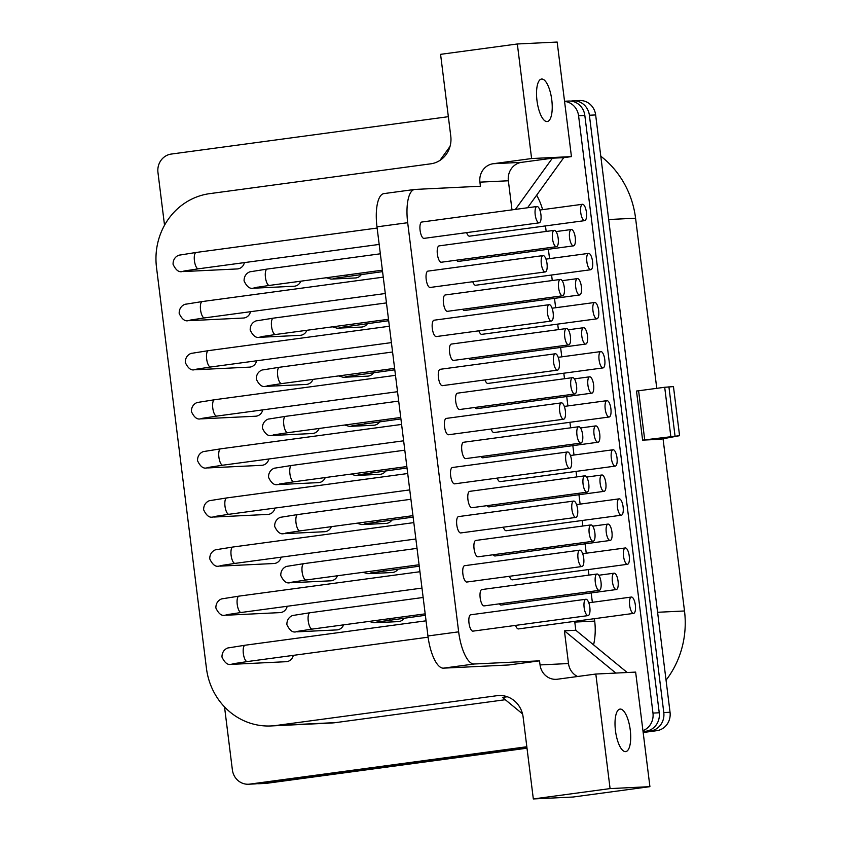 <?xml version="1.0" encoding="UTF-8"?>
<svg xmlns="http://www.w3.org/2000/svg" width="841" height="841" viewBox="0 0 841 841"><rect width="100%" height="100%" fill="white"/><g stroke="black" fill="none" stroke-linecap="round" stroke-linejoin="round"><path stroke-width="1.26" d="M663.044 438.76L684.5 610.976A90.733 85.162 87.2 0 1 666.051 680.159M600.789 156.205A90.733 85.162 87.2 0 1 635.575 218.208L656.768 388.353M679.57 435.691L673.462 386.597L664.695 387.28L636.5 391.044L642.608 440.137L660.248 439.275L679.57 435.691L642.608 440.137M505.294 699.723L335.748 722.598L275.995 725.499A65.987 61.929 87.2 0 1 271.044 725.951A65.987 61.929 87.2 0 1 206.444 668.322L156.5 267.375A65.987 61.929 87.2 0 1 209.756 193.63L430.802 163.816A24.746 23.222 87.2 0 0 450.776 136.168L440.579 54.339L517.331 43.984L557.163 42.05L571.438 156.605L563.754 157.645L527.57 207.759M527.002 748.196L266.828 783.286A16.494 15.485 87.2 0 1 265.588 783.402L259.322 783.707A16.494 15.485 87.2 0 1 257.199 783.654M570.808 101.099L571.996 100.941A16.494 15.485 87.2 0 1 573.236 100.825L579.491 100.521A16.494 15.485 87.2 0 1 595.649 114.933L670.046 712.253A16.494 15.485 87.2 0 1 656.737 730.692L643.165 732.522M164.531 225.251L157.961 172.489A16.494 15.485 87.2 0 1 171.28 154.061L448.348 116.689M573.236 100.825A16.494 15.485 87.2 0 1 589.383 115.238L663.791 712.558A16.494 15.485 87.2 0 1 650.471 730.997L643.102 731.996M526.939 747.66L260.563 783.591A16.494 15.485 87.2 0 1 259.322 783.707M526.886 747.271L256.011 783.812A16.494 15.485 87.2 0 1 254.77 783.928L248.516 784.232A16.494 15.485 87.2 0 1 232.368 769.82L224.526 706.924M564.542 101.246L568.684 101.046A16.494 15.485 87.2 0 1 584.831 115.459L659.239 712.779A16.494 15.485 87.2 0 1 645.92 731.218L643.05 731.607M526.823 746.745L249.756 784.117A16.494 15.485 87.2 0 1 248.516 784.232M564.553 101.404A16.494 15.485 87.2 0 1 578.576 115.764L652.973 713.084A16.494 15.485 87.2 0 1 642.934 730.682M335.748 722.598A65.987 61.929 87.2 0 1 330.797 723.05L271.044 725.951M594.398 618.682L594.692 621.11A65.987 61.929 87.2 0 1 593.588 644.879M545.473 225.924L546.156 231.443M548.374 249.262L549.551 258.639M551.591 275.018L552.274 280.537M554.492 298.355L555.659 307.743M557.699 324.111L558.392 329.63M560.611 347.449L561.777 356.836M563.817 373.204L564.5 378.723M566.729 396.553L567.896 405.93M569.935 422.298L570.618 427.817M572.837 445.646L574.004 455.023M576.043 471.402L576.737 476.921M578.955 494.739L580.122 504.116M582.161 520.495L582.855 526.014M585.073 543.833L586.24 553.22M588.279 569.588L588.963 575.107M591.181 592.926L592.358 602.314M536.653 195.175A65.987 61.929 87.2 0 1 542.624 209.661M522.524 713.883L502.476 697.41L507.312 696.758M275.995 725.499L497.052 695.686A24.746 23.222 87.2 0 1 498.913 695.518A24.746 23.222 87.2 0 1 523.134 717.121L533.331 798.95L610.082 788.595L595.817 674.04L557.436 679.223A16.494 15.485 87.2 0 1 556.195 679.328A16.494 15.485 87.2 0 1 540.048 664.926L539.533 660.837L474.103 664.012A32.999 11.354 82.3 0 1 458.65 631.833L407.685 222.707A32.999 11.354 82.3 0 1 414.655 189.456A32.999 11.354 82.3 0 1 414.991 189.425L480.421 186.239L479.917 182.15A16.494 15.485 87.2 0 1 493.225 163.722L531.607 158.539L571.438 156.605M511.99 209.861L508.363 180.773A16.494 15.485 87.2 0 1 521.672 162.334L552.379 158.192L515.396 209.398M577.557 676.5A16.494 15.485 87.2 0 1 568.495 663.538L564.416 630.813L575.801 630.256L574.781 622.077L594.692 621.11M466.639 232.631A8.252 2.838 82.3 0 0 469.467 236.174A8.252 2.838 82.3 0 0 469.551 236.163A8.252 2.838 82.3 0 0 469.635 236.142M472.758 281.724A8.252 2.838 82.3 0 0 475.585 285.267A8.252 2.838 82.3 0 0 475.67 285.257A8.252 2.838 82.3 0 0 475.754 285.246M478.876 330.818A8.252 2.838 82.3 0 0 481.704 334.361A8.252 2.838 82.3 0 0 481.777 334.35A8.252 2.838 82.3 0 0 481.861 334.34M484.984 379.911A8.252 2.838 82.3 0 0 487.812 383.454A8.252 2.838 82.3 0 0 487.896 383.443A8.252 2.838 82.3 0 0 487.98 383.433M491.102 429.005A8.252 2.838 82.3 0 0 493.93 432.547A8.252 2.838 82.3 0 0 494.014 432.547A8.252 2.838 82.3 0 0 494.098 432.526M497.22 478.098A8.252 2.838 82.3 0 0 500.048 481.641A8.252 2.838 82.3 0 0 500.132 481.641A8.252 2.838 82.3 0 0 500.206 481.62M503.339 527.202A8.252 2.838 82.3 0 0 506.156 530.745A8.252 2.838 82.3 0 0 506.24 530.734A8.252 2.838 82.3 0 0 506.324 530.724M509.446 576.295A8.252 2.838 82.3 0 0 512.274 579.838A8.252 2.838 82.3 0 0 512.358 579.827A8.252 2.838 82.3 0 0 512.442 579.817M515.565 625.389A8.252 2.838 82.3 0 0 518.392 628.931A8.252 2.838 82.3 0 0 518.476 628.921A8.252 2.838 82.3 0 0 518.561 628.91M456.589 260.174A8.252 2.838 82.3 0 0 458.303 261.404A8.252 2.838 82.3 0 0 458.387 261.404A8.252 2.838 82.3 0 0 458.471 261.383M462.708 309.267A8.252 2.838 82.3 0 0 464.421 310.508A8.252 2.838 82.3 0 0 464.495 310.497A8.252 2.838 82.3 0 0 464.579 310.476M468.826 358.361A8.252 2.838 82.3 0 0 470.529 359.601A8.252 2.838 82.3 0 0 470.613 359.591A8.252 2.838 82.3 0 0 470.697 359.58M474.934 407.454A8.252 2.838 82.3 0 0 476.647 408.694A8.252 2.838 82.3 0 0 476.731 408.684A8.252 2.838 82.3 0 0 476.815 408.673M481.052 456.547A8.252 2.838 82.3 0 0 482.766 457.788A8.252 2.838 82.3 0 0 482.85 457.777A8.252 2.838 82.3 0 0 482.923 457.767M487.17 505.641A8.252 2.838 82.3 0 0 488.873 506.881A8.252 2.838 82.3 0 0 488.957 506.881A8.252 2.838 82.3 0 0 489.041 506.86M493.278 554.745A8.252 2.838 82.3 0 0 494.992 555.975A8.252 2.838 82.3 0 0 495.076 555.975A8.252 2.838 82.3 0 0 495.16 555.954M499.396 603.838A8.252 2.838 82.3 0 0 501.11 605.078A8.252 2.838 82.3 0 0 501.194 605.068A8.252 2.838 82.3 0 0 501.278 605.057M554.24 230.35L439.107 245.877A8.252 2.838 82.3 0 0 437.373 254.192A8.252 2.838 82.3 0 0 441.315 262.234L556.448 246.697A8.252 2.838 82.3 0 0 558.193 238.392A8.252 2.838 82.3 0 0 554.24 230.35A8.252 2.838 82.3 0 0 552.495 238.665A8.252 2.838 82.3 0 0 556.448 246.697M560.358 279.443L445.225 294.97A8.252 2.838 82.3 0 0 443.48 303.286A8.252 2.838 82.3 0 0 447.433 311.328L562.566 295.801A8.252 2.838 82.3 0 0 564.3 287.485A8.252 2.838 82.3 0 0 560.358 279.443A8.252 2.838 82.3 0 0 558.613 287.759A8.252 2.838 82.3 0 0 562.566 295.801M566.477 328.537L451.344 344.074A8.252 2.838 82.3 0 0 449.599 352.379A8.252 2.838 82.3 0 0 453.541 360.421L568.674 344.894A8.252 2.838 82.3 0 0 570.419 336.579A8.252 2.838 82.3 0 0 566.477 328.537A8.252 2.838 82.3 0 0 564.732 336.852A8.252 2.838 82.3 0 0 568.674 344.894M572.584 377.641L457.451 393.168A8.252 2.838 82.3 0 0 455.717 401.483A8.252 2.838 82.3 0 0 459.659 409.514L574.792 393.987A8.252 2.838 82.3 0 0 576.537 385.672A8.252 2.838 82.3 0 0 572.584 377.641A8.252 2.838 82.3 0 0 570.839 385.945A8.252 2.838 82.3 0 0 574.792 393.987M578.703 426.734L463.57 442.261A8.252 2.838 82.3 0 0 461.825 450.576A8.252 2.838 82.3 0 0 465.777 458.608L580.91 443.081A8.252 2.838 82.3 0 0 582.645 434.765A8.252 2.838 82.3 0 0 578.703 426.734A8.252 2.838 82.3 0 0 576.958 435.049A8.252 2.838 82.3 0 0 580.91 443.081M584.821 475.827L469.688 491.354A8.252 2.838 82.3 0 0 467.943 499.67A8.252 2.838 82.3 0 0 471.896 507.701L587.018 492.174A8.252 2.838 82.3 0 0 588.763 483.859A8.252 2.838 82.3 0 0 584.821 475.827A8.252 2.838 82.3 0 0 583.076 484.143A8.252 2.838 82.3 0 0 587.018 492.174M590.929 524.921L475.796 540.448A8.252 2.838 82.3 0 0 474.061 548.763A8.252 2.838 82.3 0 0 478.003 556.805L593.136 541.268A8.252 2.838 82.3 0 0 594.881 532.963A8.252 2.838 82.3 0 0 590.929 524.921A8.252 2.838 82.3 0 0 589.194 533.236A8.252 2.838 82.3 0 0 593.136 541.268M597.047 574.014L481.914 589.552A8.252 2.838 82.3 0 0 480.169 597.856A8.252 2.838 82.3 0 0 484.122 605.898L599.255 590.371A8.252 2.838 82.3 0 0 601 582.056A8.252 2.838 82.3 0 0 597.047 574.014A8.252 2.838 82.3 0 0 595.302 582.329A8.252 2.838 82.3 0 0 599.255 590.371M536.957 206.497L421.825 222.024A8.252 2.838 82.3 0 0 420.09 230.339A8.252 2.838 82.3 0 0 424.032 238.371L539.165 222.844A8.252 2.838 82.3 0 0 540.91 214.529A8.252 2.838 82.3 0 0 536.957 206.497A8.252 2.838 82.3 0 0 535.212 214.812A8.252 2.838 82.3 0 0 539.165 222.844M543.076 255.59L427.943 271.117A8.252 2.838 82.3 0 0 426.198 279.433A8.252 2.838 82.3 0 0 430.15 287.464L545.283 271.937A8.252 2.838 82.3 0 0 547.018 263.622A8.252 2.838 82.3 0 0 543.076 255.59A8.252 2.838 82.3 0 0 541.331 263.906A8.252 2.838 82.3 0 0 545.283 271.937M549.194 304.684L434.061 320.211A8.252 2.838 82.3 0 0 432.316 328.526A8.252 2.838 82.3 0 0 436.258 336.568L551.391 321.031A8.252 2.838 82.3 0 0 553.136 312.726A8.252 2.838 82.3 0 0 549.194 304.684A8.252 2.838 82.3 0 0 547.449 312.999A8.252 2.838 82.3 0 0 551.391 321.031M555.302 353.777L440.169 369.304A8.252 2.838 82.3 0 0 438.434 377.62A8.252 2.838 82.3 0 0 442.377 385.662L557.509 370.135A8.252 2.838 82.3 0 0 559.254 361.819A8.252 2.838 82.3 0 0 555.302 353.777A8.252 2.838 82.3 0 0 553.557 362.093A8.252 2.838 82.3 0 0 557.509 370.135M561.42 402.871L446.287 418.408A8.252 2.838 82.3 0 0 444.542 426.713A8.252 2.838 82.3 0 0 448.495 434.755L563.628 419.228A8.252 2.838 82.3 0 0 565.362 410.913A8.252 2.838 82.3 0 0 561.42 402.871A8.252 2.838 82.3 0 0 559.675 411.186A8.252 2.838 82.3 0 0 563.628 419.228M567.538 451.974L452.405 467.501A8.252 2.838 82.3 0 0 450.66 475.817A8.252 2.838 82.3 0 0 454.613 483.848L569.735 468.321A8.252 2.838 82.3 0 0 571.481 460.006A8.252 2.838 82.3 0 0 567.538 451.974A8.252 2.838 82.3 0 0 565.793 460.279A8.252 2.838 82.3 0 0 569.735 468.321M573.646 501.068L458.513 516.595A8.252 2.838 82.3 0 0 456.779 524.91A8.252 2.838 82.3 0 0 460.721 532.942L575.854 517.415A8.252 2.838 82.3 0 0 577.599 509.099A8.252 2.838 82.3 0 0 573.646 501.068A8.252 2.838 82.3 0 0 571.912 509.383A8.252 2.838 82.3 0 0 575.854 517.415M579.764 550.161L464.631 565.688A8.252 2.838 82.3 0 0 462.886 574.004A8.252 2.838 82.3 0 0 466.839 582.035L581.972 566.508A8.252 2.838 82.3 0 0 583.717 558.193A8.252 2.838 82.3 0 0 579.764 550.161A8.252 2.838 82.3 0 0 578.019 558.477A8.252 2.838 82.3 0 0 581.972 566.508M585.883 599.255L470.75 614.782A8.252 2.838 82.3 0 0 469.005 623.097A8.252 2.838 82.3 0 0 472.957 631.139L588.09 615.601A8.252 2.838 82.3 0 0 589.825 607.297A8.252 2.838 82.3 0 0 585.883 599.255A8.252 2.838 82.3 0 0 584.138 607.57A8.252 2.838 82.3 0 0 588.09 615.601M439.927 160.421L450.019 146.439M564.416 630.813L615.822 673.073M575.801 630.256L627.207 672.516M533.331 798.95L573.152 797.016L649.914 786.661L635.638 672.106L595.817 674.04M552.379 158.192L563.754 157.645M414.655 189.456L383.948 193.598A32.999 11.354 -97.7 0 0 376.989 226.849L427.943 635.975A32.999 11.354 -97.7 0 0 443.396 668.153L508.837 664.968L539.533 660.837M531.607 158.539L517.331 43.984M326.297 277.74L331.028 279.096L355.428 277.961A8.252 7.737 -92.8 0 0 361.367 274.481M332.416 326.834L337.136 328.19L361.535 327.054A8.252 7.737 -92.8 0 0 367.485 323.585M338.534 375.938L343.254 377.294L367.654 376.148A8.252 7.737 -92.8 0 0 373.604 372.679M344.642 425.031L349.372 426.387L373.772 425.241A8.252 7.737 -92.8 0 0 379.712 421.772M350.76 474.124L355.48 475.48L379.89 474.335A8.252 7.737 -92.8 0 0 385.83 470.865M356.878 523.218L361.598 524.574L385.998 523.438A8.252 7.737 -92.8 0 0 391.948 519.959M362.986 572.311L367.717 573.667L392.116 572.532A8.252 7.737 -92.8 0 0 398.066 569.063M369.104 621.415L373.835 622.76L398.235 621.625A8.252 7.737 -92.8 0 0 404.174 618.156M254.844 287.664L269.383 285.425A8.252 2.838 82.3 0 1 265.441 277.383A8.252 2.838 82.3 0 1 267.175 269.067L250.66 271.706C250.418 271.454 243.943 273.293 244.079 280.905C249.188 291.827 254.035 287.212 254.192 288.179L294.024 286.245A8.252 7.737 -92.8 0 0 300.784 281.188M260.962 336.757L275.501 334.518A8.252 2.838 82.3 0 1 271.548 326.476A8.252 2.838 82.3 0 1 273.293 318.161L256.768 320.81C256.537 320.547 250.061 322.397 250.187 330.008C255.307 340.92 260.153 336.305 260.311 337.273L300.132 335.338A8.252 7.737 -92.8 0 0 306.902 330.282M267.081 385.861L281.619 383.612A8.252 2.838 82.3 0 1 277.667 375.57A8.252 2.838 82.3 0 1 279.412 367.265L262.886 369.903C262.655 369.641 256.179 371.491 256.305 379.102C261.425 390.014 266.261 385.399 266.418 386.366L306.25 384.432A8.252 7.737 -92.8 0 0 313.01 379.375M273.188 434.955L287.727 432.705A8.252 2.838 82.3 0 1 283.785 424.673A8.252 2.838 82.3 0 1 285.53 416.358L269.004 418.997C268.763 418.734 262.287 420.584 262.424 428.195C267.533 439.118 272.379 434.492 272.537 435.459L312.368 433.525A8.252 7.737 -92.8 0 0 319.128 428.468M279.307 484.048L293.845 481.798A8.252 2.838 82.3 0 1 289.903 473.767A8.252 2.838 82.3 0 1 291.638 465.451L275.112 468.09C274.881 467.838 268.405 469.677 268.531 477.289C273.651 488.211 278.497 483.586 278.655 484.553L318.487 482.618A8.252 7.737 -92.8 0 0 325.246 477.562M285.425 533.141L299.964 530.892A8.252 2.838 82.3 0 1 296.011 522.86A8.252 2.838 82.3 0 1 297.756 514.545L281.23 517.183C280.999 516.931 274.523 518.771 274.65 526.382C279.769 537.304 284.605 532.689 284.763 533.657L324.594 531.712A8.252 7.737 -92.8 0 0 331.354 526.666M291.543 582.235L306.071 579.996A8.252 2.838 82.3 0 1 302.129 571.954A8.252 2.838 82.3 0 1 303.874 563.638L287.349 566.277C287.117 566.025 280.631 567.875 280.768 575.486C285.877 586.398 290.723 581.783 290.881 582.75L330.713 580.816A8.252 7.737 -92.8 0 0 337.472 575.759M297.651 631.328L312.19 629.089A8.252 2.838 82.3 0 1 308.248 621.047A8.252 2.838 82.3 0 1 309.982 612.742L293.467 615.381C293.225 615.118 286.749 616.968 286.876 624.579C291.995 635.491 296.841 630.876 296.999 631.843L336.831 629.909A8.252 7.737 -92.8 0 0 343.591 624.852M183.843 271.054L198.371 268.815A8.252 2.838 82.3 0 1 194.429 260.773A8.252 2.838 82.3 0 1 196.174 252.458L179.648 255.096C179.406 254.844 172.931 256.684 173.067 264.295C178.176 275.217 183.023 270.602 183.18 271.569L237.236 268.941A8.252 7.737 -92.8 0 0 244.384 262.602M189.95 320.148L204.489 317.909A8.252 2.838 82.3 0 1 200.547 309.866A8.252 2.838 82.3 0 1 202.282 301.551L185.756 304.2C185.525 303.937 179.049 305.788 179.175 313.399C184.295 324.311 189.141 319.696 189.299 320.663L243.354 318.035A8.252 7.737 -92.8 0 0 250.492 311.696M196.069 369.252L210.607 367.002A8.252 2.838 82.3 0 1 206.655 358.96A8.252 2.838 82.3 0 1 208.4 350.655L191.874 353.294C191.643 353.031 185.167 354.881 185.293 362.492C190.413 373.404 195.259 368.789 195.406 369.756L249.462 367.128A8.252 7.737 -92.8 0 0 256.61 360.8M202.187 418.345L216.715 416.095A8.252 2.838 82.3 0 1 212.773 408.064A8.252 2.838 82.3 0 1 214.518 399.748L197.992 402.387C197.761 402.124 191.275 403.974 191.412 411.585C196.521 422.508 201.367 417.882 201.525 418.85L255.58 416.221A8.252 7.737 -92.8 0 0 262.728 409.893M208.295 467.438L222.833 465.189A8.252 2.838 82.3 0 1 218.891 457.157A8.252 2.838 82.3 0 1 220.626 448.842L204.111 451.48C203.869 451.228 197.393 453.068 197.53 460.679C202.639 471.601 207.485 466.976 207.643 467.943L261.698 465.325A8.252 7.737 -92.8 0 0 268.836 458.986M214.413 516.532L228.952 514.282A8.252 2.838 82.3 0 1 224.999 506.25A8.252 2.838 82.3 0 1 226.744 497.935L210.218 500.574C209.987 500.321 203.511 502.161 203.638 509.772C208.757 520.695 213.603 516.08 213.761 517.047L267.816 514.419A8.252 7.737 -92.8 0 0 274.954 508.08M220.531 565.625L235.07 563.386A8.252 2.838 82.3 0 1 231.117 555.344A8.252 2.838 82.3 0 1 232.862 547.028L216.337 549.667C216.105 549.415 209.619 551.265 209.756 558.876C214.876 569.788 219.711 565.173 219.869 566.14L273.924 563.512A8.252 7.737 -92.8 0 0 281.073 557.173M226.639 614.729L241.178 612.479A8.252 2.838 82.3 0 1 237.236 604.437A8.252 2.838 82.3 0 1 238.97 596.132L222.455 598.771C222.213 598.508 215.738 600.358 215.874 607.969C220.983 618.881 225.83 614.266 225.987 615.234L280.042 612.605A8.252 7.737 -92.8 0 0 287.191 606.277M232.757 663.822L247.296 661.573A8.252 2.838 82.3 0 1 243.343 653.541A8.252 2.838 82.3 0 1 245.088 645.226L228.563 647.864C228.332 647.602 221.856 649.452 221.982 657.063C227.102 667.975 231.948 663.36 232.105 664.327L286.161 661.699A8.252 7.737 -92.8 0 0 293.299 655.37M582.561 204.279A8.252 2.838 82.3 0 0 582.477 204.279A8.252 2.838 82.3 0 0 580.753 212.72A8.252 2.838 82.3 0 0 584.6 220.636A8.252 2.838 82.3 0 0 584.684 220.636A8.252 2.838 82.3 0 0 586.408 212.195A8.252 2.838 82.3 0 0 582.561 204.279M588.679 253.372A8.252 2.838 82.3 0 0 588.595 253.383A8.252 2.838 82.3 0 0 586.871 261.814A8.252 2.838 82.3 0 0 590.718 269.74A8.252 2.838 82.3 0 0 590.803 269.73A8.252 2.838 82.3 0 0 592.527 261.299A8.252 2.838 82.3 0 0 588.679 253.372M594.797 302.466A8.252 2.838 82.3 0 0 594.713 302.476A8.252 2.838 82.3 0 0 592.979 310.907A8.252 2.838 82.3 0 0 596.826 318.834A8.252 2.838 82.3 0 0 596.91 318.823A8.252 2.838 82.3 0 0 598.645 310.392A8.252 2.838 82.3 0 0 594.797 302.466M600.905 351.559A8.252 2.838 82.3 0 0 600.821 351.57A8.252 2.838 82.3 0 0 599.097 360.001A8.252 2.838 82.3 0 0 602.944 367.927A8.252 2.838 82.3 0 0 603.029 367.916A8.252 2.838 82.3 0 0 604.753 359.485A8.252 2.838 82.3 0 0 600.905 351.559M607.023 400.652A8.252 2.838 82.3 0 0 606.939 400.663A8.252 2.838 82.3 0 0 605.215 409.094A8.252 2.838 82.3 0 0 609.063 417.02A8.252 2.838 82.3 0 0 609.147 417.01A8.252 2.838 82.3 0 0 610.871 408.579A8.252 2.838 82.3 0 0 607.023 400.652M613.142 449.756A8.252 2.838 82.3 0 0 613.057 449.756A8.252 2.838 82.3 0 0 611.323 458.187A8.252 2.838 82.3 0 0 615.181 466.114A8.252 2.838 82.3 0 0 615.255 466.114A8.252 2.838 82.3 0 0 616.989 457.672A8.252 2.838 82.3 0 0 613.142 449.756M619.249 498.85A8.252 2.838 82.3 0 0 619.165 498.85A8.252 2.838 82.3 0 0 617.441 507.291A8.252 2.838 82.3 0 0 621.289 515.207A8.252 2.838 82.3 0 0 621.373 515.207A8.252 2.838 82.3 0 0 623.097 506.766A8.252 2.838 82.3 0 0 619.249 498.85M625.368 547.943A8.252 2.838 82.3 0 0 625.284 547.954A8.252 2.838 82.3 0 0 623.559 556.385A8.252 2.838 82.3 0 0 627.407 564.311A8.252 2.838 82.3 0 0 627.491 564.3A8.252 2.838 82.3 0 0 629.215 555.869A8.252 2.838 82.3 0 0 625.368 547.943M631.486 597.036A8.252 2.838 82.3 0 0 631.402 597.047A8.252 2.838 82.3 0 0 629.678 605.478A8.252 2.838 82.3 0 0 633.525 613.404A8.252 2.838 82.3 0 0 633.609 613.394A8.252 2.838 82.3 0 0 635.333 604.963A8.252 2.838 82.3 0 0 631.486 597.036M571.396 229.509A8.252 2.838 82.3 0 0 571.312 229.519A8.252 2.838 82.3 0 0 569.588 237.95A8.252 2.838 82.3 0 0 573.436 245.877A8.252 2.838 82.3 0 0 573.52 245.866A8.252 2.838 82.3 0 0 575.244 237.435A8.252 2.838 82.3 0 0 571.396 229.509M577.515 278.613A8.252 2.838 82.3 0 0 577.431 278.613A8.252 2.838 82.3 0 0 575.696 287.054A8.252 2.838 82.3 0 0 579.544 294.97A8.252 2.838 82.3 0 0 579.628 294.97A8.252 2.838 82.3 0 0 581.362 286.529A8.252 2.838 82.3 0 0 577.515 278.613M583.622 327.706A8.252 2.838 82.3 0 0 583.538 327.717A8.252 2.838 82.3 0 0 581.814 336.148A8.252 2.838 82.3 0 0 585.662 344.074A8.252 2.838 82.3 0 0 585.746 344.064A8.252 2.838 82.3 0 0 587.47 335.633A8.252 2.838 82.3 0 0 583.622 327.706M589.741 376.8A8.252 2.838 82.3 0 0 589.657 376.81A8.252 2.838 82.3 0 0 587.933 385.241A8.252 2.838 82.3 0 0 591.78 393.168A8.252 2.838 82.3 0 0 591.864 393.157A8.252 2.838 82.3 0 0 593.588 384.726A8.252 2.838 82.3 0 0 589.741 376.8M595.859 425.893A8.252 2.838 82.3 0 0 595.775 425.903A8.252 2.838 82.3 0 0 594.04 434.334A8.252 2.838 82.3 0 0 597.898 442.261A8.252 2.838 82.3 0 0 597.972 442.25A8.252 2.838 82.3 0 0 599.707 433.819A8.252 2.838 82.3 0 0 595.859 425.893M601.967 474.986A8.252 2.838 82.3 0 0 601.883 474.997A8.252 2.838 82.3 0 0 600.159 483.428A8.252 2.838 82.3 0 0 604.006 491.354A8.252 2.838 82.3 0 0 604.09 491.344A8.252 2.838 82.3 0 0 605.814 482.913A8.252 2.838 82.3 0 0 601.967 474.986M608.085 524.09A8.252 2.838 82.3 0 0 608.001 524.09A8.252 2.838 82.3 0 0 606.277 532.532A8.252 2.838 82.3 0 0 610.124 540.448A8.252 2.838 82.3 0 0 610.209 540.448A8.252 2.838 82.3 0 0 611.933 532.006A8.252 2.838 82.3 0 0 608.085 524.09M614.203 573.184A8.252 2.838 82.3 0 0 614.119 573.184A8.252 2.838 82.3 0 0 612.395 581.625A8.252 2.838 82.3 0 0 616.243 589.541A8.252 2.838 82.3 0 0 616.327 589.541A8.252 2.838 82.3 0 0 618.051 581.099A8.252 2.838 82.3 0 0 614.203 573.184M610.082 788.595L649.914 786.661M625.515 751.623A21.445 7.38 -97.7 0 1 615.507 731.029A21.445 7.38 -97.7 0 1 619.996 709.1A21.445 7.38 -97.7 0 1 620.216 709.079A21.445 7.38 -97.7 0 1 630.214 729.683A21.445 7.38 -97.7 0 1 625.725 751.602A21.445 7.38 -97.7 0 1 625.515 751.623M547.039 121.567A21.445 7.38 -97.7 0 1 537.031 100.973A21.445 7.38 -97.7 0 1 541.52 79.043A21.445 7.38 -97.7 0 1 541.73 79.022A21.445 7.38 -97.7 0 1 551.738 99.627A21.445 7.38 -97.7 0 1 547.249 121.546A21.445 7.38 -97.7 0 1 547.039 121.567M638.603 390.802L644.721 439.896M635.575 218.208L608.674 219.522M684.5 610.976L657.599 612.28M266.828 783.286L260.563 783.591M256.011 783.812L249.756 784.117M656.737 730.692L650.471 730.997M645.92 731.218L643.018 731.355M670.046 712.253L663.791 712.558M659.239 712.779L652.973 713.084M595.649 114.933L589.383 115.238M584.831 115.459L578.576 115.764M497.052 695.686L500.773 695.507M479.917 182.15L508.363 180.773M540.048 664.926L568.495 663.538M493.225 163.722L521.672 162.334M376.989 226.849L407.685 222.707M427.943 635.975L458.65 631.833M443.396 668.153L474.103 664.012M346.061 275.081A8.252 2.838 82.3 0 0 347.775 276.321A8.252 2.838 82.3 0 0 347.859 276.311A8.252 2.838 82.3 0 0 347.943 276.29M332.668 279.065A8.252 7.737 -92.8 0 0 333.288 279.012M352.179 324.174A8.252 2.838 82.3 0 0 353.893 325.414A8.252 2.838 82.3 0 0 353.977 325.404A8.252 2.838 82.3 0 0 354.061 325.393M338.776 328.158A8.252 7.737 -92.8 0 0 339.396 328.106M358.298 373.267A8.252 2.838 82.3 0 0 360.001 374.508A8.252 2.838 82.3 0 0 360.085 374.497A8.252 2.838 82.3 0 0 360.169 374.487M344.894 377.252A8.252 7.737 -92.8 0 0 345.514 377.199M364.416 422.361A8.252 2.838 82.3 0 0 366.119 423.601A8.252 2.838 82.3 0 0 366.203 423.591A8.252 2.838 82.3 0 0 366.287 423.58M351.012 426.345A8.252 7.737 -92.8 0 0 351.633 426.292M370.524 471.454A8.252 2.838 82.3 0 0 372.237 472.695A8.252 2.838 82.3 0 0 372.321 472.695A8.252 2.838 82.3 0 0 372.405 472.674M357.131 475.449A8.252 7.737 -92.8 0 0 357.74 475.386M376.642 520.558A8.252 2.838 82.3 0 0 378.355 521.788A8.252 2.838 82.3 0 0 378.439 521.788A8.252 2.838 82.3 0 0 378.513 521.767M363.238 524.542A8.252 7.737 -92.8 0 0 363.859 524.479M382.76 569.651A8.252 2.838 82.3 0 0 384.463 570.892A8.252 2.838 82.3 0 0 384.547 570.881A8.252 2.838 82.3 0 0 384.631 570.86M369.357 573.636A8.252 7.737 -92.8 0 0 369.977 573.583M388.868 618.745A8.252 2.838 82.3 0 0 390.581 619.985A8.252 2.838 82.3 0 0 390.666 619.975A8.252 2.838 82.3 0 0 390.75 619.964M375.475 622.729A8.252 7.737 -92.8 0 0 376.085 622.676M254.192 288.179A8.252 7.737 -92.8 0 0 257.577 287.149M260.311 337.273A8.252 7.737 -92.8 0 0 263.696 336.253M266.418 386.366A8.252 7.737 -92.8 0 0 269.814 385.346M272.537 435.459A8.252 7.737 -92.8 0 0 275.922 434.44M278.655 484.553A8.252 7.737 -92.8 0 0 282.04 483.533M284.763 533.657A8.252 7.737 -92.8 0 0 288.158 532.626M290.881 582.75A8.252 7.737 -92.8 0 0 294.266 581.73M296.999 631.843A8.252 7.737 -92.8 0 0 300.384 630.824M183.18 271.569A8.252 7.737 -92.8 0 0 186.565 270.55M189.299 320.663A8.252 7.737 -92.8 0 0 192.684 319.643M195.406 369.756A8.252 7.737 -92.8 0 0 198.802 368.736M201.525 418.85A8.252 7.737 -92.8 0 0 204.91 417.83M207.643 467.943A8.252 7.737 -92.8 0 0 211.028 466.923M213.761 517.047A8.252 7.737 -92.8 0 0 217.146 516.017M219.869 566.14A8.252 7.737 -92.8 0 0 223.264 565.12M225.987 615.234A8.252 7.737 -92.8 0 0 229.372 614.214M232.105 664.327A8.252 7.737 -92.8 0 0 235.491 663.307M664.695 387.28L670.813 436.384M668.91 386.818L675.018 435.911M539.869 210.029L582.477 204.279M469.551 236.163L584.684 220.636M545.988 259.123L588.595 253.383M475.67 285.257L590.803 269.73M552.095 308.216L594.713 302.476M481.777 334.35L596.91 318.823M558.214 357.32L600.821 351.57M487.896 383.443L603.029 367.916M564.332 406.413L606.939 400.663M494.014 432.547L609.147 417.01M570.44 455.507L613.057 449.756M500.132 481.641L615.255 466.114M576.558 504.6L619.165 498.85M506.24 530.734L621.373 515.207M582.676 553.693L625.284 547.954M512.358 579.827L627.491 564.3M588.795 602.787L631.402 597.047M518.476 628.921L633.609 613.394M556.038 231.58L571.312 229.519M333.625 278.466L382.56 271.632M458.387 261.404L573.52 245.866M562.145 280.673L577.431 278.613M339.743 327.559L388.679 320.726M464.495 310.497L579.628 294.97M568.264 329.777L583.538 327.717M345.851 376.652L394.797 369.819M470.613 359.591L585.746 344.064M574.382 378.87L589.657 376.81M351.969 425.746L400.905 418.913M476.731 408.684L591.864 393.157M580.5 427.964L595.775 425.903M358.087 474.839L407.023 468.006M482.85 457.777L597.972 442.25M586.608 477.057L601.883 474.997M364.195 523.932L413.141 517.099M488.957 506.881L604.09 491.344M592.726 526.151L608.001 524.09M370.313 573.036L419.249 566.203M495.076 555.975L610.209 540.448M598.845 575.244L614.119 573.184M376.432 622.13L425.367 615.297M501.194 605.068L616.327 589.541M269.383 285.425L382.382 270.182M267.175 269.067L380.342 253.803M275.501 334.518L388.5 319.275M273.293 318.161L386.461 302.907M281.619 383.612L394.608 368.369M279.412 367.265L392.568 352.001M287.727 432.705L400.726 417.462M285.53 416.358L398.687 401.094M293.845 481.798L406.844 466.555M291.638 465.451L404.805 450.187M299.964 530.892L412.952 515.659M297.756 514.545L410.913 499.281M306.071 579.996L419.07 564.753M303.874 563.638L417.031 548.374M312.19 629.089L425.189 613.846M309.982 612.742L423.149 597.478M198.371 268.815L379.175 244.426M196.174 252.458L377.136 228.048M204.489 317.909L385.283 293.52M202.282 301.551L383.254 277.152M210.607 367.002L391.401 342.613M208.4 350.655L389.362 326.245M216.715 416.095L397.52 391.706M214.518 399.748L395.48 375.338M222.833 465.189L403.638 440.81M220.626 448.842L401.599 424.432M228.952 514.282L409.746 489.904M226.744 497.935L407.706 473.525M235.07 563.386L415.864 538.997M232.862 547.028L413.825 522.618M241.178 612.479L421.982 588.09M238.97 596.132L419.943 571.722M247.296 661.573L428.101 637.184M245.088 645.226L426.051 620.816"/></g></svg>
